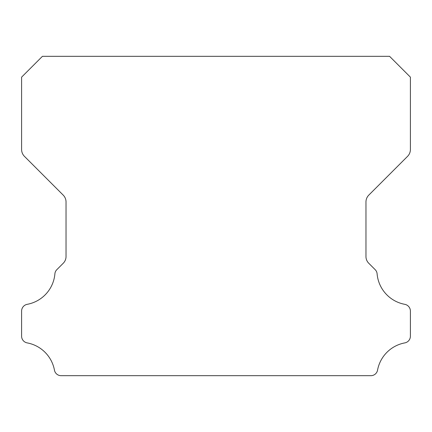 <?xml version="1.0" encoding="UTF-8"?>
<svg xmlns="http://www.w3.org/2000/svg" width="432" height="432" viewBox="0 0 432 432"><rect width="100%" height="100%" fill="white"/><g stroke="black" fill="none" stroke-linecap="round" stroke-linejoin="round"><path stroke-width="0.65" d="M21.6 336.172A6.842 6.842 0 0 1 21.6 336.091L21.6 311.137A6.907 6.907 0 0 1 27.259 304.317A34.004 34.004 0 0 0 54.891 273.888A6.604 6.604 0 0 1 56.894 269.6L63.185 263.309A9.504 9.504 0 0 0 66.037 256.435L66.037 201.987A9.747 9.747 0 0 0 63.18 195.091L24.44 156.352A9.693 9.693 0 0 1 21.6 149.499L21.6 77.144L42.428 56.317L389.572 56.317L410.4 77.144L410.4 149.499A9.693 9.693 0 0 1 407.56 156.352L368.82 195.091A9.747 9.747 0 0 0 365.963 201.987L365.963 256.435A9.504 9.504 0 0 0 368.815 263.309L375.106 269.6A6.604 6.604 0 0 1 377.109 273.888A34.004 34.004 0 0 0 404.741 304.317A6.907 6.907 0 0 1 410.4 311.137L410.4 336.091A6.842 6.842 0 0 1 404.741 342.911A34.063 34.063 0 0 0 377.573 370.035A6.777 6.777 0 0 1 370.786 375.683L61.214 375.683A6.777 6.777 0 0 1 54.427 370.035A34.063 34.063 0 0 0 27.259 342.911A6.842 6.842 0 0 1 21.6 336.172"/></g></svg>
